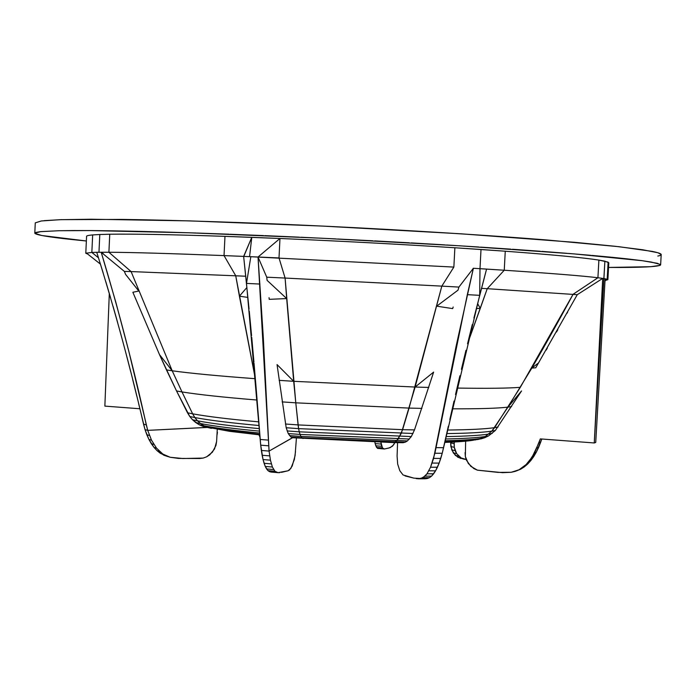 <?xml version="1.0" encoding="UTF-8"?>
<svg xmlns="http://www.w3.org/2000/svg" width="696" height="696" viewBox="0 0 696 696"><rect width="100%" height="100%" fill="white"/><g stroke="black" fill="none" stroke-linecap="round" stroke-linejoin="round"><path stroke-width="1.04" d="M390.943 241.782L389.76 241.73M306.057 237.484L305.457 237.449M44.292 220.632L61.248 219.658L122.061 219.414C175.305 220.145 249.325 222.589 328.599 226.365C408.082 230.263 486.661 235.187 546.83 239.972L619.057 246.715L652.248 251.395C661.913 253.379 663.767 254.936 657.807 256.05M59.082 230.724L40.229 231.672L35.914 232.42L34.843 233.317L41.777 235.509L86.365 240.99L71.949 239.528C47.928 236.971 35.548 234.848 34.8 233.151L35.27 222.868L41.29 220.971L59.717 219.71L90.976 219.223L189.573 220.884L322.283 226.07L460.891 233.804L574.6 242.312L615.107 246.28L642.947 249.803L657.99 252.761L661.2 254.579L660.635 264.854C659.129 266.768 641.764 267.629 608.548 267.447L650.777 266.699L660.112 265.359L660.356 264.419M34.8 233.151L40.794 231.611L59.203 230.724L90.445 230.576L188.999 232.786L321.674 238.215L460.256 245.836L573.974 253.892L642.347 260.713L657.407 263.314L660.635 264.854M260.008 437.131L258.912 434.791L260.008 437.131M375.127 443.604L374.883 442.125L375.779 445.814L377.51 448.363L384.357 448.998L382.461 447.893L380.93 442.291L381.173 444.074L375.127 443.604L376.579 447.432L378.546 448.528M463.971 459.16L466.233 459.482L461.135 457.959L456.628 453.601L453.322 452.913L457.89 457.281L463.971 459.16L461.135 457.959L456.628 453.601L454.279 447.284L454.227 441.995L454.123 443.63L450.651 442.952L451.791 449.955L455.384 455.393L460.743 458.49M450.651 442.952L450.869 446.597L453.322 452.913M538.704 362.79L531.84 368.071L535.755 367.793L577.271 294.686L602.719 278.383L594.262 442.96L540.322 438.898L534.676 452.748L529.238 461.117L526.106 464.554L519.059 469.774L515.249 471.357L511.195 472.28L502.547 472.662L477.395 470.165L470.809 466.337L466.45 460.204L465.346 456.541L465.641 441.177M480.745 438.959L484.816 437.697L481.536 438.341L477.56 439.594L484.816 437.697L488.644 435.835L495.343 430.467L521.548 390.952M515.249 471.357L520.608 469.226L524.262 466.912L530.813 460.569L536.294 452.217L541.801 439.011L540.679 442.151L539.008 442.656L532.092 457.168L526.106 464.554L519.059 469.774L511.195 472.28L498.058 472.393L477.395 470.165L473.872 468.591L468.304 463.501L465.346 456.541L465.085 452.635M606.033 280.227L607.878 279.705L608.8 262.749L604.876 261.174L594.262 442.96L595.732 442.439L605.128 278.774L603.928 278.583L594.262 442.96L540.322 438.898L539.008 442.656M478.422 439.124L477.917 439.124L478.422 439.124M453.157 306.997L452.687 308.606L436.705 306.17L458.02 290.154L458.908 287.083L473.384 268.264L456.028 346.617L433.582 458.394L430.554 467.225L426.979 473.811L422.959 477.708L418.54 478.787L424.925 478.778L429.423 477.7L431.537 476.16L435.574 470.827L439.15 463.092L442.23 453.279L448.355 426.135M296.418 438.028L295.087 455.697L292.224 465.981L289.493 469.991L288.014 470.792L278.017 472.662L274.937 471.253L272.397 467.042L270.44 460.169L269.074 451.086L292.572 437.74M138.661 403.75L145.029 429.641L148.918 439.428L154.034 447.424L157.044 450.651L163.908 455.254L170.189 457.272L162.829 454.053L156.539 448.163L151.502 440.168L147.717 430.363L207.173 427.44M139.852 408.752L104.861 406.116L109.307 293.46L104.861 406.116L139.852 408.752M217.448 432.433L216.943 435.487L217.109 432.486M159.488 354.595L176.532 390.961L189.782 416.504L192.531 419.766L199.178 424.734L206.982 427.396L147.717 430.363L128.934 351.758L115.849 302.316L101.198 252.248L96.744 252.291L103.156 272.893M105.783 281.558L110.586 297.784M113.039 306.257L117.633 322.535M119.921 330.835L124.323 347.173M126.463 355.273L130.7 371.707M132.692 379.572L136.808 396.146M607.878 279.705L607.182 279.27L608.121 262.131L598.891 260.087C583.622 257.685 552.407 254.727 505.261 251.213L454.871 247.759C398.399 244.157 340.1 241.06 279.975 238.484L224.973 236.353C171.808 234.561 133.397 233.856 109.751 234.23L99.806 234.5L98.963 252.265L91.837 252.43L98.458 257.79L91.837 252.43L96.753 252.309C114.762 309.816 130.361 367.105 143.541 424.16L145.029 429.641L147.717 430.363L146.291 424.882C133.736 367.749 118.711 310.207 101.198 252.248L124.366 271.414L125.576 274.381L138.791 291.041L125.576 274.381M217.274 429.432L216.604 441.525L214.525 449.007L209.766 454.801L206.651 456.802L203.189 458.081L199.491 458.516L178.498 458.412L170.189 457.272L166.353 455.984L162.829 454.053L156.539 448.163L151.502 440.168L147.717 430.363M428.771 387.437L415.129 387.046L433.634 372.099L414.485 429.893L411.319 436.557L407.438 440.907L405.316 442.143L403.115 442.717L393.11 442.578L396.65 440.751L401.331 433.303L415.129 387.046L293.686 381.304L277.051 364.591L286.186 427.736L288.231 433.556L290.911 436.984L292.433 437.732L269.074 451.086L263.288 337.168L258.042 257.015L266.742 277.191L267.099 280.366L286.682 298.575L267.099 280.366M269.039 297.679L269.23 299.332L286.682 298.575L285.099 278.061L279.009 257.938L279.975 238.484L251.787 237.336L243.791 256.406L249.568 256.65L251.787 237.336L243.644 256.398L249.046 308.972M249.264 311.199L251.569 335.629M251.726 337.325L253.927 362.033M254.023 363.155L256.145 388.22M256.18 388.69L260.704 445.17L263.036 459.551L265.263 466.433L267.986 470.653L271.162 472.071L278.017 472.662L274.937 471.253L272.397 467.042L270.44 460.169L269.074 451.086L258.033 257.015L279.975 238.484L279.009 257.938L285.099 278.061L441.821 286.126L453.862 267.081L454.871 247.759L453.862 267.081L249.568 256.65M473.906 318.055L486.574 269.091L504.252 270.231L505.261 251.213L481.006 249.49L479.996 268.673L481.006 249.49L454.871 247.759M449.825 419.592L454.027 401.061M455.523 394.536L459.891 375.779M461.422 369.28L465.963 350.305M467.547 343.772L472.271 324.588M473.193 268.264L504.252 270.231L487.235 288.692L504.252 270.231L505.261 251.213M473.384 268.264L467.32 294.66L434.896 453.235L430.554 467.225L426.987 473.811L425.004 476.16L420.793 478.535L413.876 478.135L403.062 474.959L399.8 470.696L397.677 464.102L397.085 456.106L397.573 442.639M393.605 444.866L394.867 442.595L392.492 446.197L388.968 448.015L384.357 448.998L377.51 448.363M369.324 242.765L368.271 242.704M339.491 241.234L338.343 241.173M309.398 239.789L308.937 239.763M177.332 234.926L176.506 234.909M156.565 234.482L155.887 234.465M101.198 252.248L98.963 252.265L99.806 234.5L92.664 234.926C88.618 235.283 86.6 235.735 86.582 236.292L85.791 253.248L87.557 253.962M59.134 230.724L73.724 230.541M73.846 230.541L91.855 230.585M92.055 230.585L113.37 230.846M113.692 230.855L138.113 231.342M138.591 231.35L165.839 232.064M166.509 232.09L196.255 233.021M197.133 233.056L228.958 234.204M230.063 234.248L263.497 235.587M264.828 235.648L299.367 237.171M300.907 237.24L336.011 238.919M337.725 239.006L372.856 240.807M374.7 240.903L409.318 242.808M411.223 242.913L444.814 244.888M446.71 245.001L478.813 247.01M480.632 247.132L510.803 249.151M512.482 249.264L540.348 251.265M541.836 251.378L567.083 253.327M568.345 253.431L590.721 255.319M591.722 255.406L611.027 257.198M611.784 257.268L627.888 258.947M628.401 259.008L641.216 260.565M641.529 260.6L651.03 262.018M651.117 262.027L660.347 264.419M488.644 435.835L475.429 439.907L481.536 438.341L485.295 436.496L491.872 431.12L494.578 427.657L520.312 387.324L573.078 294.295L597.925 277.748L598.882 260.087M578.741 257.546L578.228 257.494M564.386 256.093L563.83 256.041M461.135 457.959L457.89 457.281M458.655 456.071L455.384 455.393M456.628 453.601L455.14 450.634L451.791 449.955M455.14 450.634L454.279 447.284L450.869 446.597M454.279 447.284L454.123 443.63M467.32 294.66L479.683 295.33L479.996 268.673L486.574 269.091L479.683 295.33L479.996 268.673M436.053 447.641L443.57 447.693L479.683 295.33M434.896 453.235L442.23 453.279L443.57 447.693M433.591 458.394L440.751 458.429L442.23 453.279M432.138 463.075L439.15 463.092L440.751 458.429M430.554 467.225L437.427 467.242L439.15 463.092M428.832 470.818L435.574 470.827L437.427 467.242M426.987 473.811L433.617 473.811L435.574 470.827M425.004 476.16L431.537 476.16L433.617 473.811M422.959 477.708L429.423 477.7L431.537 476.16M420.793 478.535L427.205 478.526L429.423 477.7M424.925 478.778L427.205 478.526M418.54 478.787L416.225 478.604M413.876 478.135L404.994 475.899M250.778 256.702L258.138 257.015M268.299 440.107L260.191 439.463L246.497 283.402L250.83 256.702L243.644 256.398L250.83 256.702L246.497 283.402L259.956 284.055M260.191 439.463L260.704 445.17L268.613 445.814M260.704 445.17L261.348 450.451L269.074 451.086M261.348 450.451L262.131 455.262L269.683 455.889M262.131 455.262L263.045 459.551L270.44 460.169M263.045 459.551L264.089 463.284L271.344 463.901M264.089 463.284L265.263 466.433L272.397 467.042M265.263 466.433L266.577 468.947L273.606 469.548M266.577 468.947L267.986 470.653L274.937 471.253M267.986 470.653L269.526 471.653L276.416 472.245M269.526 471.653L271.162 472.071M279.696 472.654L278.017 472.662M295.522 451.591L294.356 459.543L290.911 468.347L288.014 470.792L281.428 472.358M393.614 444.866L390.169 447.667L384.357 448.998M383.348 448.824L382.461 447.893L376.579 447.432M382.461 447.893L381.73 446.284L375.779 445.814M381.73 446.284L381.173 444.074M143.541 424.16L146.291 424.882M145.029 429.641L146.821 434.739L149.457 435.47M146.821 434.739L148.918 439.428L151.502 440.168M148.918 439.428L151.319 443.674L153.868 444.405M151.319 443.674L154.034 447.424L156.539 448.163M154.034 447.424L157.044 450.651L159.532 451.391M157.044 450.651L160.367 453.322L162.829 454.053M160.367 453.322L166.353 455.984M163.908 455.254L167.745 456.541M216.613 441.334L215.951 445.431L212.428 452.165L206.651 456.802L203.189 458.081L182.857 458.525L170.189 457.272M516.789 470.809L519.059 469.774M520.608 469.226L524.262 466.912L522.722 467.46M524.262 466.912L527.672 464.014L526.106 464.554M527.672 464.014L530.813 460.569L529.238 461.117M530.813 460.569L533.684 456.628L532.092 457.168M533.684 456.628L536.294 452.217L534.676 452.748M536.294 452.217L538.626 447.38L536.981 447.902M538.626 447.38L540.679 442.151M595.732 442.439L605.128 278.774M91.837 252.43L92.664 234.926L91.837 252.43L85.791 253.248M255.345 378.72L235.726 275.755L224.034 255.597L224.973 236.353L251.787 237.336M103.478 253.892L101.538 252.265L108.898 252.256L109.751 234.23L108.898 252.256L131.1 271.579L108.898 252.256C132.518 252.396 170.894 253.509 224.034 255.597L224.973 236.353M245.74 276.216L131.1 271.579L172.208 370.785L159.497 354.621L166.475 369.907L172.208 370.785L181.995 391.935L172.208 370.785L131.1 271.579L124.366 271.405M247.898 297.418L239.407 296.174L255.319 378.711C217.987 375.944 190.286 373.308 172.208 370.785L159.497 354.621L132.858 292.259L138.791 291.041M257.102 400.035C223.607 397.303 198.577 394.606 181.995 391.935L192.635 413.824L181.995 391.935L176.532 390.961L187.494 412.78L192.635 413.824L194.854 417.556L192.635 413.824C207.512 416.556 229.576 419.236 258.834 421.863M259.112 425.526C230.768 422.933 209.348 420.28 194.854 417.556L197.507 420.819L194.854 417.556L189.782 416.504L192.531 419.766L197.507 420.819L200.552 423.56L197.507 420.819C211.541 423.49 232.151 426.091 259.356 428.632M259.547 431.146C233.691 428.684 214.02 426.161 200.552 423.56L203.928 425.752L200.552 423.56L195.68 422.515L199.178 424.734L203.928 425.752L207.565 427.37L203.928 425.752C216.761 428.249 235.352 430.685 259.695 433.051M259.791 434.304L226.261 430.415L207.565 427.37L211.427 428.362L202.962 426.37L229.61 431.329L259.834 434.887M433.634 372.099L415.129 387.046L441.821 286.126L409.065 408.091L295.783 402.827L285.099 278.061L266.742 277.191M285.456 424.012L298.097 424.917L295.783 402.827L298.601 428.64L298.097 424.917L402.601 429.684L409.065 408.091L421.872 408.387M413.015 433.495L298.601 428.64L299.263 431.825L298.601 428.64L286.186 427.736M411.319 436.557L299.263 431.825L300.046 434.426L299.263 431.825L287.117 430.928M409.448 439.037L300.046 434.426L300.95 436.435L300.046 434.426L288.231 433.556M407.438 440.907L300.95 436.435L301.96 437.81L300.95 436.435L289.501 435.583M405.316 442.143L301.96 437.81L303.047 438.524L301.96 437.81L290.911 436.984M414.485 429.893L402.601 429.684L398.321 438.863L396.65 440.751L393.11 442.578L292.433 437.732M602.379 278.356L603.928 278.583L604.876 261.174L598.891 260.087L597.925 277.748L602.379 278.356L597.925 277.748C582.639 275.877 551.406 273.371 504.252 270.231M577.271 294.686L487.235 288.692L467.634 343.415L480.275 308.371L477.587 303.587L480.275 308.371L487.235 288.692L481.51 288.37M520.312 387.324C508.532 388.281 487.435 388.533 457.028 388.072M511.612 406.603L507.941 407.143C497.248 408.352 478.691 408.909 452.269 408.813M498.084 427.013L494.578 427.657C485.182 429.014 469.487 429.806 447.485 430.041M495.343 430.467L491.872 431.12C482.78 432.486 467.721 433.303 446.702 433.591M492.176 433.417L488.757 434.078C480.049 435.418 465.807 436.253 446.032 436.583M597.925 277.748L573.078 294.295C560.793 317.228 547.047 341.814 531.84 368.071L507.941 407.143L521.539 390.961L507.941 407.143L491.872 431.12L485.295 436.496C477.056 437.784 463.797 438.619 445.501 438.993M479.361 438.663C471.601 439.707 460.178 440.42 445.101 440.785M475.429 439.907L444.848 441.934M473.41 440.22C467.39 441.177 458.481 441.89 446.675 442.334L444.744 442.404M458.725 441.368L448.65 442.004M607.182 279.27L605.024 280.653L607.182 279.27L605.128 278.835L607.182 279.27L608.121 262.131M166.475 369.907L176.532 390.961M187.494 412.78L189.782 416.504M192.531 419.766L195.68 422.515M199.178 424.734L202.962 426.37M279.131 380.355L293.686 381.304L295.783 402.827L282.15 401.897M546.151 350.114L547.361 348.017M556.513 331.992L557.818 329.686M566.953 313.339L567.64 312.113M246.906 287.491L239.407 296.174L246.906 287.491M277.051 364.591L293.686 381.304L286.682 298.575M458.012 290.162L436.705 306.17M476.316 308.572L480.275 308.371M246.497 283.402L243.644 256.398L224.034 255.597L235.726 275.755L239.407 296.174M258.181 257.024L279.009 257.938M458.908 287.083L441.821 286.126L453.862 267.081M535.755 367.793L531.84 368.071M101.538 252.256L108.898 252.256M99.806 234.5L92.664 234.926M603.928 278.583L602.719 278.383L594.262 442.96M279.975 238.484L258.033 257.015M243.791 256.406L224.034 255.597M294.243 236.936L294.704 236.962M401.383 242.373L402.062 242.399M86.287 252.952L100.424 264.115M226.261 430.415L229.61 431.329M450.103 441.76L446.675 442.334M607.408 279.348L605.007 280.88"/></g></svg>
